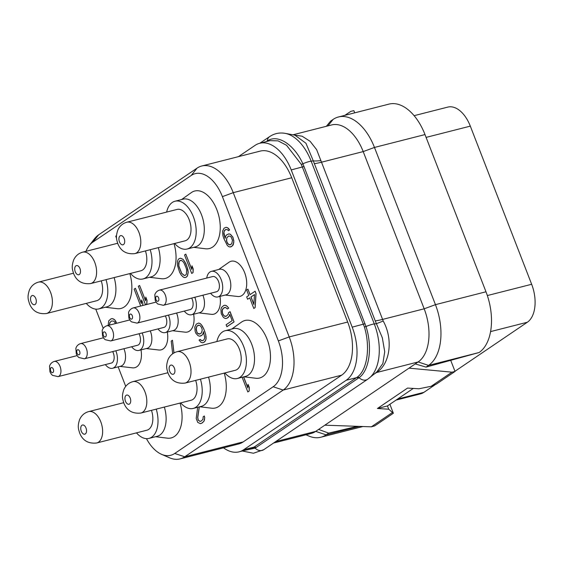 <?xml version="1.0" encoding="UTF-8"?>
<svg xmlns="http://www.w3.org/2000/svg" width="563" height="563" viewBox="0 0 563 563"><rect width="100%" height="100%" fill="white"/><g stroke="black" fill="none" stroke-linecap="round" stroke-linejoin="round"><path stroke-width="0.84" d="M180.104 458.887L238.578 443.996A42.253 24.49 -104.3 0 0 243.216 441.892L341.65 375.169A42.253 24.49 -104.3 0 0 347.681 322.036L291.718 177.76A42.253 24.49 -104.3 0 0 260.197 151.109L201.723 166.008A42.253 24.49 75.7 0 1 233.244 192.659L289.206 336.927A42.253 24.49 75.7 0 1 283.175 390.068L184.741 456.783A42.253 24.49 75.7 0 1 180.104 458.887A42.253 24.49 75.7 0 1 169.442 457.761L161.525 454.313A36.447 21.12 75.7 0 1 146.443 438.64M238.416 156.655L255.06 145.381A42.253 24.49 75.7 0 1 259.691 143.276A42.253 24.49 75.7 0 1 291.219 169.927L352.199 327.145A42.253 24.49 75.7 0 1 346.175 380.285L243.716 449.724A42.253 24.49 75.7 0 1 239.078 451.829A42.253 24.49 75.7 0 1 223.504 447.831M259.691 143.276L270.029 140.644L278.087 140.863L286.546 145.282L301.353 164.452L364.395 326.969C370.447 346.822 367.414 369.856 357.308 377.119L253.413 447.536L249.416 449.197L239.078 451.829M266.503 141.538A2.013 1.605 55.9 0 0 266.517 141.447L267.263 140.954C277.784 133.846 294.118 144.48 302.887 163.77L366.02 326.54C372.558 346.709 369.525 370.37 359.081 377.674L255.123 448.134L245.384 450.224M357.308 377.119A2.013 1.619 -127.8 0 1 359.081 377.674A8.051 6.418 55.9 0 0 367.688 379.251L376.865 371.897L382.889 363.48L384.726 351.713L382.326 337.772L375.24 320.889L313.302 160.884L305.941 143.234L294.885 135.162L285.223 133.368C279.579 132.368 274.399 133.438 269.691 136.57L259.86 143.234M292.943 134.803L331.677 124.937A42.253 24.49 75.7 0 1 363.198 151.588L424.178 308.805A42.253 24.49 75.7 0 1 418.154 361.946L315.695 431.385A42.253 24.49 75.7 0 1 311.065 433.489L273.555 443.046M374.198 374.064L376.365 372.593L418.154 361.946L428.563 365.394A48.291 27.988 -104.3 0 0 435.452 304.66L374.472 147.443L363.198 151.588L321.501 162.207L316.638 149.667L310.107 141.299L302.127 136.211L293.555 134.916M375.739 372.812A6.038 4.814 55.9 0 1 376.365 372.593L377.069 372.115C389.758 363.98 393.558 339.644 383.22 321.03L321.501 162.207A30.177 5.032 -21.2 0 1 314.26 163.671M383.22 321.03A30.071 0.901 -22.9 0 1 376.429 323.655L374.282 323.929L311.149 161.159A43.78 25.37 -104.3 0 0 285.223 133.368M320.973 160.568A29.973 9.395 -20.3 0 1 313.302 160.884L311.149 161.159A8.051 1.344 -21.2 0 0 302.887 163.77A2.013 0.38 153.8 0 1 301.353 164.452M479.099 352.522L428.563 365.394L426.029 367.111L479.099 352.522A48.291 27.988 -104.3 0 0 485.989 291.789L425.002 134.571A48.291 27.988 -104.3 0 0 388.977 104.113L338.44 116.984A48.291 27.988 -104.3 0 0 333.141 119.391L330.608 121.108L326.364 126.288M415.255 363.916L426.029 367.111M425.002 134.571L374.472 147.443A48.291 27.988 -104.3 0 0 338.44 116.984M344.823 115.359L350.833 111.368L353.874 110.651L354.718 112.839M305.962 434.791L308.623 435.945A48.291 27.988 -104.3 0 0 320.811 437.24A48.291 27.988 -104.3 0 0 326.104 434.833L359.229 426.395M318.595 429.421L328.644 433.116L326.104 434.833L315.695 431.385L275.736 441.568M328.644 433.116L357.477 426.332M389.877 404.283L393.354 413.256L374.669 425.917L371.355 426.824L324.851 425.185M393.354 413.256L388.73 409.21L377.428 408.499L387.421 405.951L413.263 388.435M392.186 412.7L371.355 426.824M450.731 360.376L455.031 371.453L451.99 372.171L408.998 368.153M451.99 372.171L431.159 386.288L418.865 388.787L407.563 388.069L377.428 408.499M387.457 405.923L388.73 409.21M455.031 371.453L436.346 384.121L431.159 386.288M414.129 115.675L447.796 107.097A30.184 17.495 75.7 0 1 470.316 126.133L531.655 284.28A30.184 17.495 75.7 0 1 527.348 322.233L454.967 371.291M435.544 384.452L423.89 392.355A30.184 17.495 75.7 0 1 420.575 393.854L396.042 400.103M85.97 251.33A36.447 21.12 75.7 0 1 89.158 245.63L94.457 238.818A42.253 24.49 75.7 0 1 98.645 234.827L197.085 168.112A42.253 24.49 75.7 0 1 201.723 166.008M89.158 245.63A36.447 21.12 75.7 0 1 92.775 242.189L191.209 175.473A36.447 21.12 75.7 0 1 222.399 196.642L278.361 340.918A36.447 21.12 75.7 0 1 273.161 386.753L174.727 453.468A36.447 21.12 75.7 0 1 161.525 454.313M125.718 386.359L118.146 366.851M103.219 328.349L95.759 309.129M141.003 349.89A18.107 10.493 75.7 0 1 132.509 367.836L119.912 366.4M167.324 332.057A18.107 10.493 75.7 0 1 158.829 350.003L146.225 348.56M193.637 314.217A18.107 10.493 75.7 0 1 185.143 332.163L172.545 330.727M219.957 296.384A18.107 10.493 75.7 0 1 211.463 314.33L198.866 312.887M218.669 269.508L229.05 262.217A18.107 10.493 75.7 0 1 244.645 272.668A18.107 10.493 75.7 0 1 237.783 296.49L225.179 295.054M193.728 247.333L205.544 248.769A29.677 17.2 -104.3 0 0 212.638 247.058A29.677 17.2 -104.3 0 0 216.868 209.739A29.677 17.2 -104.3 0 0 191.469 192.497A29.677 17.2 -104.3 0 0 191.251 192.652L181.56 199.562M149.533 277.292L161.349 278.72A29.677 17.2 -104.3 0 0 168.443 277.017A29.677 17.2 -104.3 0 0 174.016 243.638M105.337 307.243L117.153 308.679A29.677 17.2 -104.3 0 0 124.24 306.969A29.677 17.2 -104.3 0 0 129.821 273.59M243.948 376.809L255.764 378.245A29.677 17.2 -104.3 0 0 262.858 376.534A29.677 17.2 -104.3 0 0 267.094 339.215A29.677 17.2 -104.3 0 0 241.696 321.973A29.677 17.2 -104.3 0 0 241.471 322.127L231.78 329.038M199.752 406.767L211.568 408.196A29.677 17.2 -104.3 0 0 218.662 406.493A29.677 17.2 -104.3 0 0 224.236 373.114M155.557 436.719L167.373 438.155A29.677 17.2 -104.3 0 0 174.467 436.445A29.677 17.2 -104.3 0 0 180.04 403.066M242.125 377.273L247.819 391.954L249.156 391.081L249.339 387.478L248.037 384.346L247.854 387.949L243.568 376.907M247.861 387.752L243.645 376.886M192.131 408.632L192.539 408.576M197.662 407.295L196.213 418.478L197.74 422.412L200.407 423.622L201.814 423.165L203.968 421.208L204.728 417.711L204.327 415.994L203.201 416.726L202.912 419.4L201.181 421.075L199.985 421.391L198.176 420.132L197.676 417.486L199.246 406.894M200.062 421.37L198.253 420.111L197.761 417.465L199.323 406.873M253.807 308.468L255.145 307.595L256.045 293.569L255.13 291.205L250.028 294.632L247.889 289.122L246.636 289.973L248.776 295.484L246.678 296.898L247.593 299.263L249.691 297.841L253.807 308.468L255.067 307.616L255.968 293.59L255.053 291.226M250.099 294.583L247.889 289.122M247.593 299.263L249.698 297.869M223.244 308.341L225.411 307.342L227.375 308.988L228.712 308.123L226.439 305.681L224.94 305.209L223.659 305.547L221.512 307.497L220.921 309.39L221.252 313.64L223.039 316.899L224.278 318.046L225.784 318.517L227.065 318.179L229.211 316.23L229.718 314.358L232.16 320.657L226.094 324.767L226.938 326.716L234.053 321.895L230.084 311.663L228.536 312.676L228.163 314.421L226.22 316.237L224.377 316.026L223.497 315.132L222.526 313.302L222.237 310.516L223.244 308.341L224.489 307.504M229.211 316.23L229.76 314.464M202.884 334.07L203.454 331.663L204.749 337.744L203.954 339.778L202.701 340.629L201.061 340.277L200.189 339.376L199.063 340.108L200.97 342.297L202.469 342.768L203.75 342.431L205.481 340.763L206.072 338.87L205.741 334.619L203.813 328.968L201.357 324.675L200.118 323.521L198.612 323.049L196.29 324.098L194.805 327.089L195.136 331.34L195.896 333.31L198.162 335.745L199.668 336.217L201.99 335.175L202.884 334.07L203.496 331.783M174.009 352.91L172.475 340.235L171.215 341.087L172.672 353.754M116.478 323.324L114.739 319.812L112.15 318.581L110.876 318.918L108.722 320.875L108.131 325.449M228.451 230.682L229.577 229.95L228.909 228.916L227.67 227.762L226.164 227.29L224.046 228.198L222.568 231.189L222.892 235.44L223.75 238.339L227.283 245.391L228.522 246.538L230.028 247.009L232.273 245.982L233.751 242.991L233.772 240.992L232.815 237.164L230.394 234.335L228.888 233.863L226.643 234.884L225.749 235.988L225.109 238.416L223.842 233.8L224.13 231.126L225.862 229.458L227.572 229.781L228.451 230.682L229.493 229.971L227.593 227.783L226.087 227.311M230.028 247.009L231.302 246.671L233.244 244.863L233.849 240.971L232.892 237.143L230.471 234.314L228.888 233.863M225.144 238.283L223.884 232.315L224.679 230.288L225.911 229.451M191.716 273.47L193.053 272.598L193.236 268.994L192.018 265.849L191.751 269.473L185.797 254.124L184.537 254.976L191.716 273.47L192.968 272.619L193.158 269.015L191.934 265.863M191.758 269.276L185.797 254.124M184.868 277.615L186.353 277.137L187.458 275.891L188.211 272.401L187.775 269.22L185.846 263.568L183.179 259.409L180.589 258.185L179.097 258.663L177.999 259.909L177.408 261.795L177.429 265.257L179.604 272.232L181.244 275.096L183.362 277.144L184.868 277.615L186.276 277.158L187.373 275.912L188.133 272.415L187.141 267.129L184.791 261.76L183.095 259.43L180.505 258.206M145.507 304.787L146.844 303.914L147.027 300.311L145.81 297.158L145.543 300.79L139.589 285.441L138.336 286.293L145.507 304.787L146.767 303.936L146.95 300.332L145.733 297.18M145.557 300.586L139.589 285.441M142.721 305.505L142.847 303.147L141.623 299.995L141.355 303.626L135.401 288.277L134.149 289.129L140.701 306.019M141.369 303.429L135.401 288.277M123.944 348.722A13.181 7.636 75.7 0 1 124.043 348.961A13.181 7.636 -104.3 0 1 120.714 366.196L112.614 368.258A13.181 7.636 -104.3 0 0 115.936 351.031A13.181 7.636 75.7 0 0 115.844 350.784M105.337 364.592A13.181 7.636 -104.3 0 0 112.614 368.258M77.117 355.619L54.203 361.453A7.833 4.539 -104.3 0 1 60.051 366.393A7.833 4.539 75.7 0 1 58.073 376.633L111.291 363.079A7.833 4.539 -104.3 0 0 113.269 352.839A7.833 4.539 -104.3 0 0 112.706 351.586M150.265 330.882A13.181 7.636 75.7 0 1 150.356 331.128A13.181 7.636 -104.3 0 1 147.034 348.356L138.927 350.418A13.181 7.636 -104.3 0 0 142.256 333.19A13.181 7.636 75.7 0 0 142.157 332.951M131.658 346.759A13.181 7.636 -104.3 0 0 138.927 350.418M103.43 337.779L80.523 343.613A7.833 4.539 -104.3 0 1 86.364 348.56A7.833 4.539 75.7 0 1 84.387 358.8L137.611 345.239A7.833 4.539 -104.3 0 0 139.589 334.999A7.833 4.539 -104.3 0 0 139.019 333.746M176.578 313.049A13.181 7.636 75.7 0 1 176.676 313.288A13.181 7.636 -104.3 0 1 173.348 330.523L165.248 332.585A13.181 7.636 -104.3 0 0 168.569 315.357A13.181 7.636 75.7 0 0 168.478 315.111M157.978 328.919A13.181 7.636 -104.3 0 0 165.248 332.585M129.75 319.946L106.836 325.78A7.833 4.539 -104.3 0 1 112.684 330.72A7.833 4.539 75.7 0 1 110.707 340.96L163.924 327.406A7.833 4.539 -104.3 0 0 165.902 317.166A7.833 4.539 -104.3 0 0 165.339 315.913M202.898 295.209A13.181 7.636 75.7 0 1 202.997 295.455A13.181 7.636 -104.3 0 1 199.668 312.683L191.561 314.745A13.181 7.636 -104.3 0 0 194.889 297.517A13.181 7.636 75.7 0 0 194.791 297.278M184.291 311.086A13.181 7.636 -104.3 0 0 191.561 314.745M156.071 302.106L133.157 307.94A7.833 4.539 -104.3 0 1 138.998 312.887A7.833 4.539 75.7 0 1 137.027 323.127L190.245 309.566A7.833 4.539 -104.3 0 0 192.222 299.326A7.833 4.539 -104.3 0 0 191.652 298.073M219.479 269.304A13.181 7.636 75.7 0 1 229.31 277.615A13.181 7.636 -104.3 0 1 225.988 294.85L217.881 296.912A13.181 7.636 -104.3 0 0 221.21 279.684A13.181 7.636 75.7 0 0 211.371 271.366L219.479 269.304M210.611 293.246A13.181 7.636 -104.3 0 0 217.881 296.912M206.741 278.066A13.181 7.636 75.7 0 1 211.371 271.366M163.34 305.287L216.558 291.733A7.833 4.539 -104.3 0 0 218.535 281.493A7.833 4.539 -104.3 0 0 212.694 276.553L159.477 290.107C155.817 291.296 154.783 294.54 154.825 294.991L155.24 300.466L156.472 302.683L157.76 304.006L163.34 305.287A7.833 4.539 75.7 0 0 165.318 295.047A7.833 4.539 -104.3 0 0 159.477 290.107M174.994 201.237A24.645 14.286 -104.3 0 1 194.221 219.155A24.645 14.286 -104.3 0 1 189.872 247.776A24.645 14.286 75.7 0 1 187.162 249.008L195.27 246.939A24.645 14.286 75.7 0 0 197.972 245.714A24.645 14.286 -104.3 0 0 202.328 217.093A24.645 14.286 -104.3 0 0 183.102 199.168L174.994 201.237A24.645 14.286 -104.3 0 0 172.292 202.462A24.645 14.286 75.7 0 0 166.648 212.082M187.162 249.008A24.645 14.286 75.7 0 1 174.643 243.476M177.085 209.422A16.2 9.388 75.7 0 1 189.168 219.64A16.2 9.388 75.7 0 1 185.079 240.816L134.867 253.61A16.2 9.388 -104.3 0 0 138.955 232.435A16.2 9.388 -104.3 0 0 126.872 222.216L177.085 209.422M150.208 249.698A24.645 14.286 -104.3 0 1 145.669 277.735A24.645 14.286 75.7 0 1 142.967 278.959L151.074 276.897A24.645 14.286 75.7 0 0 153.776 275.673A24.645 14.286 -104.3 0 0 158.316 247.636M142.967 278.959A24.645 14.286 75.7 0 1 130.447 273.428M145.444 250.915A16.2 9.388 75.7 0 1 140.884 270.775L90.671 283.562A16.2 9.388 -104.3 0 0 94.76 262.386A16.2 9.388 -104.3 0 0 82.67 252.168L117.667 243.258M106.013 279.656A24.645 14.286 -104.3 0 1 101.474 307.687A24.645 14.286 75.7 0 1 98.771 308.918L106.871 306.849A24.645 14.286 75.7 0 0 109.581 305.625A24.645 14.286 -104.3 0 0 114.12 277.587M98.771 308.918A24.645 14.286 75.7 0 1 86.252 303.387M101.249 280.867A16.2 9.388 75.7 0 1 96.688 300.726L46.476 313.521A16.2 9.388 -104.3 0 0 50.557 292.338A16.2 9.388 -104.3 0 0 38.474 282.126L73.464 273.21M225.214 330.713A24.645 14.286 -104.3 0 1 244.441 348.631A24.645 14.286 -104.3 0 1 240.091 377.252A24.645 14.286 75.7 0 1 237.382 378.484L245.489 376.415A24.645 14.286 75.7 0 0 248.192 375.19A24.645 14.286 -104.3 0 0 252.548 346.569A24.645 14.286 -104.3 0 0 233.321 328.644L225.214 330.713A24.645 14.286 -104.3 0 0 222.512 331.938A24.645 14.286 75.7 0 0 216.868 341.558M237.382 378.484A24.645 14.286 75.7 0 1 224.862 372.952M227.304 338.898A16.2 9.388 75.7 0 1 239.388 349.116A16.2 9.388 75.7 0 1 235.299 370.292L185.086 383.086A16.2 9.388 -104.3 0 0 189.175 361.91A16.2 9.388 -104.3 0 0 177.092 351.692L227.304 338.898M200.428 379.173A24.645 14.286 -104.3 0 1 195.889 407.211A24.645 14.286 75.7 0 1 193.186 408.435L201.294 406.373A24.645 14.286 75.7 0 0 203.996 405.149A24.645 14.286 -104.3 0 0 208.535 377.111M193.186 408.435A24.645 14.286 75.7 0 1 180.667 402.904M195.664 380.391A16.2 9.388 75.7 0 1 191.103 400.251L140.891 413.038A16.2 9.388 -104.3 0 0 144.98 391.862A16.2 9.388 -104.3 0 0 132.896 381.644L167.887 372.734M156.232 409.132A24.645 14.286 -104.3 0 1 151.693 437.162A24.645 14.286 75.7 0 1 148.991 438.394L157.098 436.325A24.645 14.286 75.7 0 0 159.801 435.1A24.645 14.286 -104.3 0 0 164.34 407.063M148.991 438.394A24.645 14.286 75.7 0 1 136.471 432.863M151.468 410.343A16.2 9.388 75.7 0 1 146.908 430.202L96.695 442.99A16.2 9.388 -104.3 0 0 100.784 421.814A16.2 9.388 -104.3 0 0 88.694 411.602L123.684 402.686M116.527 235.665L115.732 236.2L116.576 238.367M249.339 387.478L248.037 384.346M249.156 391.081L249.261 387.492M247.819 391.954L249.071 391.102M204.728 417.711L204.242 416.015M204.496 419.857L204.643 417.732M203.968 421.208L204.418 419.871M202.652 422.595L203.89 421.23M201.814 423.165L202.574 422.616M200.329 423.636L201.737 423.179M254.504 294.583L253.843 304.47L250.943 296.99L254.504 294.583M253.857 304.28L251.028 296.975L254.497 294.618M234.053 321.895L230.007 311.684M226.854 326.737L233.969 321.916M228.318 317.335L229.134 316.251M227.065 318.179L228.24 317.349M225.784 318.517L226.98 318.201M226.439 305.681L224.855 305.23M227.677 306.828L226.361 305.702M228.712 308.123L227.6 306.849M227.375 308.988L228.627 308.144M222.561 309.305L223.166 308.362M222.237 310.516L222.484 309.326M222.279 311.979L222.16 310.537M222.526 313.302L222.202 312.001M222.835 314.091L222.448 313.324M223.497 315.132L222.751 314.112M224.377 316.026L223.42 315.153M225.313 316.392L224.299 316.047M226.22 316.237L225.228 316.406M200.118 323.521L198.535 323.071M201.357 324.675L200.034 323.542M202.539 326.357L201.273 324.689M203.813 328.968L202.455 326.378M204.883 331.727L203.736 328.989M205.741 334.619L204.805 331.748M206.086 336.871L205.664 334.64M206.072 338.87L206.009 336.892M205.481 340.763L205.988 338.891M204.587 341.868L205.404 340.784M203.75 342.431L204.51 341.882M202.469 342.768L203.672 342.452M201.061 340.277L200.111 339.398M201.997 340.636L200.984 340.298M202.701 340.629L201.92 340.657M201.99 335.175L202.807 334.091M200.949 335.886L201.913 335.196M199.668 336.217L200.864 335.9M197.458 333.247L196.086 329.7L196.839 326.209L199.084 325.182L200.02 325.541L201.561 327.476L202.272 329.981L201.357 333.085L199.112 334.112L197.458 333.247L196.79 332.205M196.867 332.184L196.121 328.215L196.923 326.188L198.359 325.21M199.921 334.056L197.536 333.226M173.932 352.952L172.475 340.235M113.656 319.052L112.072 318.602M114.739 319.812L113.578 319.073M115.922 321.494L114.662 319.826M116.379 322.676L115.844 321.515M116.4 323.345L116.302 322.69M109.363 325.14L109.905 322.557L111.425 321.03L113.557 321.072L114.796 322.219L115.253 323.634M109.44 325.118L109.982 322.536L111.495 321.016M226.685 241.816L226.72 237.818L228.662 236.003L230.38 236.333L231.252 237.227L232.477 240.38L231.717 243.878L229.472 244.898L227.663 243.638L226.439 240.492M226.516 240.471L226.805 237.797L228.719 236.003M230.281 244.849L228.62 244.518L226.769 241.794M185.938 267.446L186.649 269.944L186.402 274.09L185.509 275.187L184.312 275.504L181.624 273.351L178.724 265.877L178.647 262.942L179.864 260.627L181.997 260.676L183.749 262.471L185.938 267.446M184.39 275.483L181.701 273.329L178.802 265.856L179.048 261.711L179.942 260.613L181.061 260.317M142.847 303.147L141.545 300.016M142.643 305.526L142.763 303.168M255.891 447.641A2.013 1.605 -124.1 0 0 254.152 447.064L243.716 449.724M358.349 378.202A2.013 1.605 -124.1 0 0 356.611 377.625L346.175 380.285M365.042 323.725L352.199 327.145M304.062 166.507L291.219 169.927M267.172 141.369A2.013 1.64 58.6 0 0 267.263 140.954A8.051 6.418 -124.1 0 1 269.691 136.57M253.413 447.536A2.013 1.59 -120.5 0 1 255.123 448.134A8.051 6.418 55.9 0 0 263.723 449.71L253.427 453.243L242.308 451.005M364.395 326.969L366.02 326.54A8.051 1.344 -21.2 0 1 374.282 323.929A43.78 25.37 -104.3 0 1 369.237 378.097M485.989 291.789L435.452 304.66L424.178 308.805L382.481 319.432A30.184 5.032 -21.2 0 1 375.24 320.889M377.069 372.115A6.038 4.469 55.3 0 0 376.19 372.439M327.962 125.887L333.141 119.391M490.57 331.6L527.348 322.233M397.598 399.047L423.89 392.355M426.1 137.393L470.316 126.133M487.347 295.561L531.655 284.28M98.645 234.827L92.775 242.189M197.085 168.112L191.209 175.473M291.718 177.76L233.244 192.659L222.399 196.642M347.681 322.036L289.206 336.927L278.361 340.918M341.65 375.169L283.175 390.068L273.161 386.753M243.216 441.892L184.741 456.783L174.727 453.468M53.323 369.208A2.618 1.513 75.7 0 1 52.95 372.495A2.618 1.513 75.7 0 1 50.712 370.982A2.618 1.513 -104.3 0 1 51.085 367.688A2.618 1.513 -104.3 0 1 53.323 369.208M79.643 351.375A2.618 1.513 75.7 0 1 79.27 354.662A2.618 1.513 75.7 0 1 77.032 353.142A2.618 1.513 -104.3 0 1 77.405 349.855A2.618 1.513 -104.3 0 1 79.643 351.375M105.957 333.535A2.618 1.513 75.7 0 1 105.584 336.822A2.618 1.513 75.7 0 1 103.346 335.309A2.618 1.513 -104.3 0 1 103.719 332.015A2.618 1.513 -104.3 0 1 105.957 333.535M132.277 315.702A2.618 1.513 75.7 0 1 131.904 318.989A2.618 1.513 75.7 0 1 129.666 317.469A2.618 1.513 -104.3 0 1 130.039 314.182A2.618 1.513 -104.3 0 1 132.277 315.702M158.59 297.862A2.618 1.513 75.7 0 1 158.217 301.149A2.618 1.513 75.7 0 1 155.979 299.636A2.618 1.513 -104.3 0 1 156.352 296.342A2.618 1.513 -104.3 0 1 158.59 297.862M119.447 241.816A4.729 2.738 -104.3 0 0 123.494 244.567A4.729 2.738 -104.3 0 0 124.17 238.621A4.729 2.738 -104.3 0 0 120.123 235.876A4.729 2.738 -104.3 0 0 119.447 241.816M75.252 271.774A4.729 2.738 -104.3 0 0 79.299 274.519A4.729 2.738 -104.3 0 0 79.974 268.572A4.729 2.738 -104.3 0 0 75.928 265.827A4.729 2.738 -104.3 0 0 75.252 271.774M31.056 301.726A4.729 2.738 -104.3 0 0 35.103 304.477A4.729 2.738 -104.3 0 0 35.779 298.531A4.729 2.738 -104.3 0 0 31.732 295.779A4.729 2.738 -104.3 0 0 31.056 301.726M169.674 371.291A4.729 2.738 -104.3 0 0 173.721 374.043A4.729 2.738 -104.3 0 0 174.389 368.096A4.729 2.738 -104.3 0 0 170.343 365.352A4.729 2.738 -104.3 0 0 169.674 371.291M125.472 401.25A4.729 2.738 -104.3 0 0 129.518 403.995A4.729 2.738 -104.3 0 0 130.194 398.048A4.729 2.738 -104.3 0 0 126.147 395.303A4.729 2.738 -104.3 0 0 125.472 401.25M81.276 431.202A4.729 2.738 -104.3 0 0 85.323 433.953A4.729 2.738 -104.3 0 0 85.998 428.007A4.729 2.738 -104.3 0 0 81.952 425.255A4.729 2.738 -104.3 0 0 81.276 431.202M263.723 449.71L367.688 379.251M362.868 426.522L320.811 437.24M54.203 361.453C50.55 362.642 49.516 365.887 49.558 366.337L49.966 371.812L51.205 374.029L52.493 375.352L58.073 376.633M80.523 343.613C76.864 344.802 75.829 348.054 75.878 348.497L76.287 353.979L77.518 356.196L78.806 357.512L84.387 358.8M106.836 325.78C103.184 326.969 102.149 330.214 102.192 330.664L102.6 336.139L103.838 338.356L105.126 339.679L110.707 340.96M133.157 307.94C129.497 309.129 128.47 312.381 128.512 312.824L128.92 318.306L130.152 320.523L131.439 321.839L137.027 323.127M126.872 222.216C122.699 223.377 119.68 226.002 117.815 230.098C115.309 237.692 116.808 239.824 117.815 243.659C120.869 251.197 126.548 254.511 134.867 253.61M82.67 252.168C78.503 253.329 75.484 255.954 73.619 260.05C71.114 267.65 72.613 269.783 73.619 273.611C76.667 281.148 82.353 284.47 90.671 283.562M38.474 282.126C34.308 283.28 31.289 285.913 29.424 290.008C26.918 297.602 28.417 299.734 29.424 303.57C32.471 311.107 38.157 314.421 46.476 313.521M177.092 351.692C172.918 352.853 169.899 355.478 168.034 359.574C165.536 367.167 167.028 369.3 168.034 373.135C171.089 380.672 176.768 383.987 185.086 383.086M132.896 381.644C128.723 382.805 125.704 385.43 123.839 389.526C121.334 397.126 122.833 399.258 123.839 403.087C126.893 410.624 132.572 413.946 140.891 413.038M88.694 411.602C84.527 412.756 81.508 415.388 79.643 419.484C77.138 427.078 78.637 429.21 79.643 433.046C82.691 440.583 88.377 443.897 96.695 442.99"/></g></svg>
